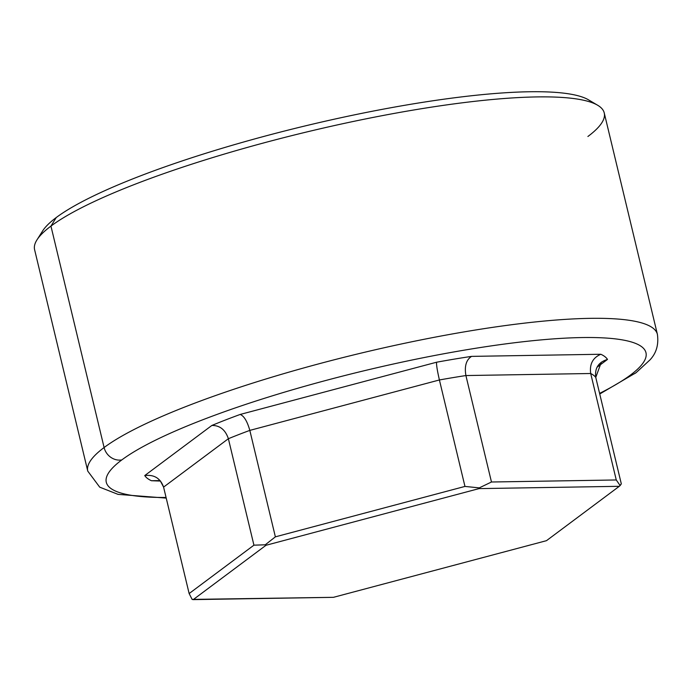<?xml version="1.0" encoding="UTF-8"?>
<svg xmlns="http://www.w3.org/2000/svg" width="692" height="692" viewBox="0 0 692 692"><rect width="100%" height="100%" fill="white"/><g stroke="black" fill="none" stroke-linecap="round" stroke-linejoin="round"><path stroke-width="1.04" d="M592.326 102.753A285.208 49.582 166.5 0 0 345.161 116.818A285.208 49.582 166.5 0 0 56.242 217.539A285.208 49.582 166.5 0 0 40.594 235.211M587.897 136.488A292.915 50.923 166.5 0 0 597.663 105.253A292.915 50.923 166.5 0 0 337.039 124.975A292.915 50.923 166.5 0 0 50.948 226.102L56.242 217.539A285.208 49.582 -13.5 0 1 334.798 119.076A285.208 49.582 -13.5 0 1 588.572 99.873L597.663 105.253M166.218 498.093L118.073 494.373L99.717 487.168L87.763 471.105L34.6 249.674A292.915 50.923 -13.5 0 1 50.948 226.102A292.915 50.923 166.5 0 0 36.979 239.856L42.636 230.938A285.208 49.582 -13.5 0 1 56.242 217.539L50.948 226.102A292.915 50.923 -13.5 0 1 362.184 119.621A292.915 50.923 -13.5 0 1 604.237 112.917L657.4 334.348A292.915 50.923 166.5 0 0 415.347 341.052A292.915 50.923 166.5 0 0 104.103 447.534L50.948 226.102L104.103 447.534A292.915 50.923 -13.5 0 1 415.347 341.052A292.915 50.923 -13.5 0 1 657.4 334.348C658.819 344.616 656.353 353.119 650.004 359.875L636.147 372.633A15.414 14.074 -126.7 0 1 630.473 375.047A277.492 48.241 166.5 0 0 466.918 349.702A277.492 48.241 166.5 0 0 121.783 459.938A15.414 14.074 -126.7 0 1 104.103 447.534A292.915 50.923 166.5 0 0 87.763 471.105A292.915 50.923 -13.5 0 1 104.103 447.534A15.414 14.074 53.3 0 0 121.783 459.938A277.492 48.241 166.5 0 0 166.071 497.47A277.492 48.241 -13.5 0 1 121.783 459.938A277.492 48.241 -13.5 0 1 466.918 349.702A277.492 48.241 -13.5 0 1 630.473 375.047A15.414 14.074 53.3 0 0 636.147 372.633L599.739 394.007M599.592 393.393A277.492 48.241 166.5 0 0 630.473 375.047A277.492 48.241 -13.5 0 1 599.592 393.393M160.319 480.888L163.58 487.099L189.141 593.554L192.125 599.402L189.141 593.554L253.929 545.175L265.261 544.794L266.022 545.27L479.054 488.613L619.279 486.312L546.472 540.677L333.44 597.326L193.215 599.627L266.022 545.27L193.215 599.627L192.125 599.402L333.44 597.326L546.472 540.677L619.279 486.312L621.312 483.864L595.76 377.408L601.331 362.193M160.509 481.061L151.427 480.724A238.956 41.546 -13.5 0 1 144.749 475.56L211.856 425.459C219.857 425.346 225.367 429.767 228.377 438.719L253.929 545.175L189.141 593.554L163.58 487.099L228.377 438.719L163.58 487.099C160.414 478.267 154.134 474.418 144.749 475.56A238.956 41.546 166.5 0 0 151.427 480.724L159.221 480.594L151.427 480.724M491.467 482.004L616.261 479.963L620.144 485.568L619.279 486.312L479.054 488.613L479.271 487.877L491.467 482.004L465.906 375.548L590.7 373.507L616.261 479.963L491.467 482.004L479.271 487.877L479.054 488.613L266.022 545.27L265.261 544.794L275.373 536.845L464.963 486.424L479.271 487.877L464.963 486.424L275.373 536.845L249.821 430.389L439.403 379.969L464.963 486.424L439.403 379.969L249.821 430.389C247.234 421.272 244.025 415.961 240.193 414.447L436.548 362.227C436.341 364.814 437.292 370.722 439.403 379.969A223.542 38.864 -13.5 0 1 465.906 375.548L491.467 482.004M607.498 359.425L597.014 367.253L607.498 359.425C598.493 362.15 594.584 368.144 595.76 377.408L621.312 483.864L620.144 485.568L616.261 479.963L590.7 373.507L465.906 375.548A223.542 38.864 166.5 0 0 439.403 379.969C437.292 370.722 436.341 364.814 436.548 362.227A238.956 41.546 -13.5 0 1 471.572 356.38L600.82 354.261C592.793 357.755 589.42 364.165 590.7 373.507A223.542 38.864 -13.5 0 1 595.76 377.408A223.542 38.864 166.5 0 0 590.7 373.507C589.42 364.165 592.793 357.755 600.82 354.261A238.956 41.546 -13.5 0 1 607.498 359.425A238.956 41.546 166.5 0 0 600.82 354.261L471.572 356.38C466.209 359.823 464.323 366.215 465.906 375.548M228.377 438.719A223.542 38.864 -13.5 0 1 249.821 430.389L275.373 536.845L265.261 544.794L253.929 545.175L228.377 438.719C225.367 429.767 219.857 425.346 211.856 425.459A238.956 41.546 -13.5 0 1 240.193 414.447C244.025 415.961 247.234 421.272 249.821 430.389A223.542 38.864 166.5 0 0 228.377 438.719M471.572 356.38A238.956 41.546 166.5 0 0 436.548 362.227L240.193 414.447A238.956 41.546 166.5 0 0 211.856 425.459L144.749 475.56"/></g></svg>
